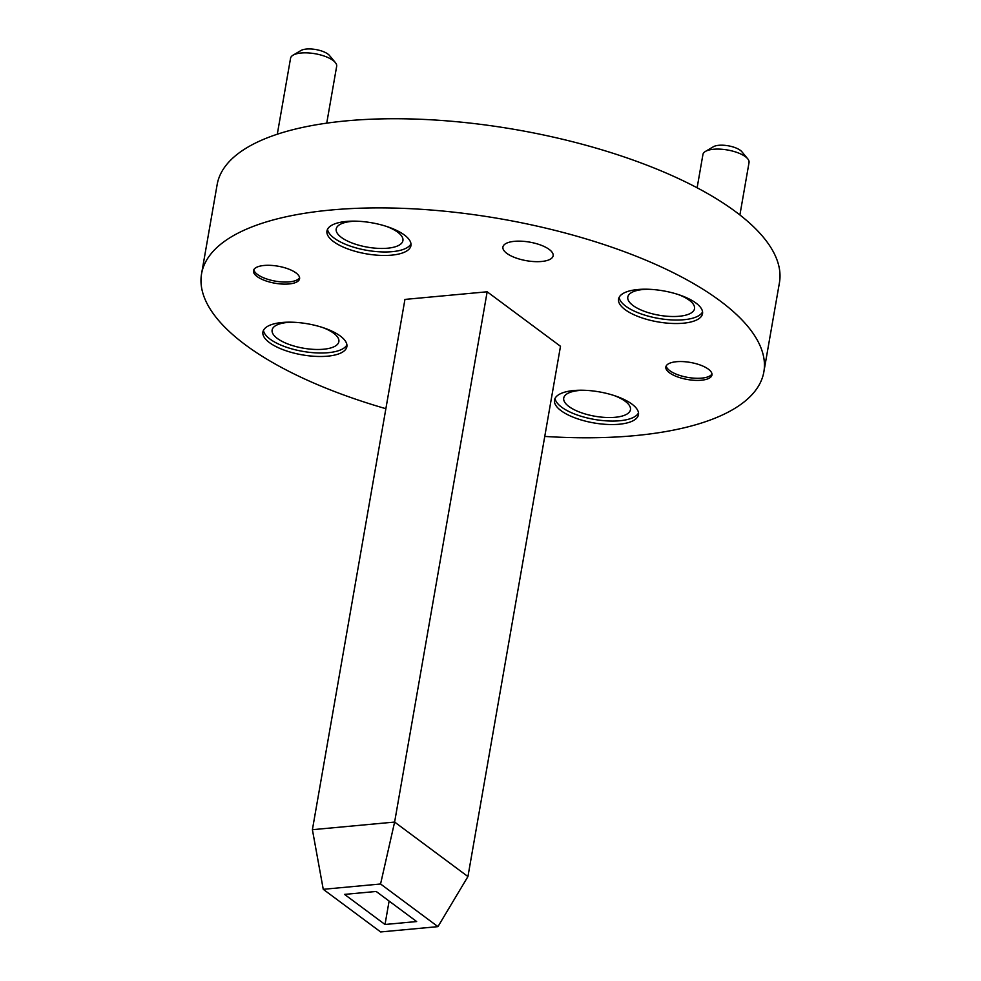<?xml version="1.0" encoding="UTF-8"?>
<svg xmlns="http://www.w3.org/2000/svg" width="981" height="981" viewBox="0 0 981 981"><rect width="100%" height="100%" fill="white"/><g stroke="black" fill="none" stroke-linecap="round" stroke-linejoin="round"><path stroke-width="1.47" d="M385.876 408.697A285.397 105.519 9.9 0 1 201.571 273.773A285.397 105.519 9.9 0 1 330.904 210.02A285.397 105.519 9.9 0 1 625.89 252.264A285.397 105.519 9.9 0 1 763.856 371.909A285.397 105.519 9.9 0 1 544.762 436.422M514.461 241.326A25.494 9.43 9.9 0 1 540.813 245.103A25.494 9.43 9.9 0 1 553.137 255.796A25.494 9.43 9.9 0 1 526.405 260.688A25.494 9.43 9.9 0 1 502.91 247.028A25.494 9.43 9.9 0 1 514.461 241.326M683.217 323.215A42.624 15.757 -170.1 0 0 702.531 313.687A42.624 15.757 -170.1 0 0 663.266 290.842A42.624 15.757 -170.1 0 0 618.57 299.033A42.624 15.757 -170.1 0 0 639.171 316.9A42.624 15.757 -170.1 0 0 683.217 323.215M391.627 255.146A42.624 15.757 -170.1 0 0 410.941 245.63A42.624 15.757 -170.1 0 0 371.664 222.773A42.624 15.757 -170.1 0 0 326.967 230.976A42.624 15.757 -170.1 0 0 347.581 248.843A42.624 15.757 -170.1 0 0 391.627 255.146M327.556 356.177A42.624 15.757 -170.1 0 0 346.869 346.649A42.624 15.757 -170.1 0 0 307.593 323.804A42.624 15.757 -170.1 0 0 262.908 331.995A42.624 15.757 -170.1 0 0 283.509 349.861A42.624 15.757 -170.1 0 0 327.556 356.177M619.158 424.233A42.624 15.757 -170.1 0 0 638.472 414.718A42.624 15.757 -170.1 0 0 599.195 391.86A42.624 15.757 -170.1 0 0 554.498 400.064A42.624 15.757 -170.1 0 0 575.099 417.931A42.624 15.757 -170.1 0 0 619.158 424.233M701.354 380.223A23.397 8.657 -170.1 0 0 711.961 375A23.397 8.657 -170.1 0 0 690.391 362.443A23.397 8.657 -170.1 0 0 665.854 366.943A23.397 8.657 -170.1 0 0 677.172 376.753A23.397 8.657 -170.1 0 0 701.354 380.223M288.978 283.963A23.397 8.657 -170.1 0 0 299.585 278.739A23.397 8.657 -170.1 0 0 278.015 266.194A23.397 8.657 -170.1 0 0 253.478 270.695A23.397 8.657 -170.1 0 0 264.796 280.505A23.397 8.657 -170.1 0 0 288.978 283.963M487.165 291.786L404.945 299.413L312.399 829.693L394.62 822.066L487.165 291.786L560.494 346.281L467.937 876.56L437.943 926.64L380.567 883.991L323.252 889.313L380.64 931.95L437.943 926.64M386.539 226.439A33.869 12.52 9.9 0 1 402.921 240.639A33.869 12.52 9.9 0 1 387.581 248.205A33.869 12.52 9.9 0 1 352.571 243.19A33.869 12.52 9.9 0 1 336.201 228.99A33.869 12.52 9.9 0 1 351.554 221.424A33.869 12.52 9.9 0 1 356.434 221.179M614.069 395.527A33.869 12.52 9.9 0 1 630.452 409.727A33.869 12.52 9.9 0 1 615.112 417.293A33.869 12.52 9.9 0 1 580.102 412.278A33.869 12.52 9.9 0 1 563.732 398.078A33.869 12.52 9.9 0 1 579.072 390.512A33.869 12.52 9.9 0 1 583.953 390.266M322.467 327.458A33.869 12.52 9.9 0 1 338.862 341.67A33.869 12.52 9.9 0 1 323.509 349.236A33.869 12.52 9.9 0 1 288.5 344.221A33.869 12.52 9.9 0 1 272.129 330.021A33.869 12.52 9.9 0 1 287.482 322.455A33.869 12.52 9.9 0 1 292.363 322.209M678.141 294.496A33.869 12.52 9.9 0 1 694.523 308.696A33.869 12.52 9.9 0 1 679.171 316.262A33.869 12.52 9.9 0 1 644.174 311.259A33.869 12.52 9.9 0 1 627.803 297.059A33.869 12.52 9.9 0 1 643.144 289.493A33.869 12.52 9.9 0 1 648.024 289.248M201.571 273.773L217.144 184.612A285.397 105.519 9.9 0 1 346.465 120.859A285.397 105.519 9.9 0 1 641.451 163.104A285.397 105.519 9.9 0 1 779.429 282.749L763.856 371.909M739.895 214.962L749.043 162.539A23.397 8.657 -170.1 0 0 747.73 158.812A23.397 8.657 -170.1 0 0 713.543 149.259A23.397 8.657 -170.1 0 0 705.425 151.43A23.397 8.657 -170.1 0 0 702.936 154.495L697.123 187.788M705.425 151.43L713.334 146.77A15.794 5.837 9.9 0 1 718.803 145.298A15.794 5.837 9.9 0 1 741.869 151.748L747.73 158.812M326.734 123.152L336.667 66.279A23.397 8.657 -170.1 0 0 335.355 62.563A23.397 8.657 -170.1 0 0 301.167 53.011A23.397 8.657 -170.1 0 0 293.049 55.181A23.397 8.657 -170.1 0 0 290.56 58.235L277.292 134.225M293.049 55.181L300.959 50.509A15.794 5.837 9.9 0 1 306.428 49.05A15.794 5.837 9.9 0 1 329.493 55.5L335.355 62.563M619.134 297.341A42.624 15.757 -170.1 0 0 683.831 319.732A42.624 15.757 -170.1 0 0 702.58 311.897M263.472 330.303A42.624 15.757 -170.1 0 0 328.169 352.694A42.624 15.757 -170.1 0 0 346.906 344.871M555.062 398.36A42.624 15.757 -170.1 0 0 619.759 420.751A42.624 15.757 -170.1 0 0 638.508 412.927M327.544 229.272A42.624 15.757 -170.1 0 0 392.241 251.663A42.624 15.757 -170.1 0 0 410.978 243.84M666.209 365.938A23.397 8.657 -170.1 0 0 701.722 378.126A23.397 8.657 -170.1 0 0 711.973 373.92M253.834 269.677A23.397 8.657 -170.1 0 0 289.346 281.878A23.397 8.657 -170.1 0 0 299.597 277.66M380.567 883.991L394.62 822.066L467.937 876.56M344.539 894.39L376.177 891.459L416.667 921.551L385.018 924.482L344.539 894.39M385.018 924.482L389.101 901.073M323.252 889.313L312.399 829.693"/></g></svg>
